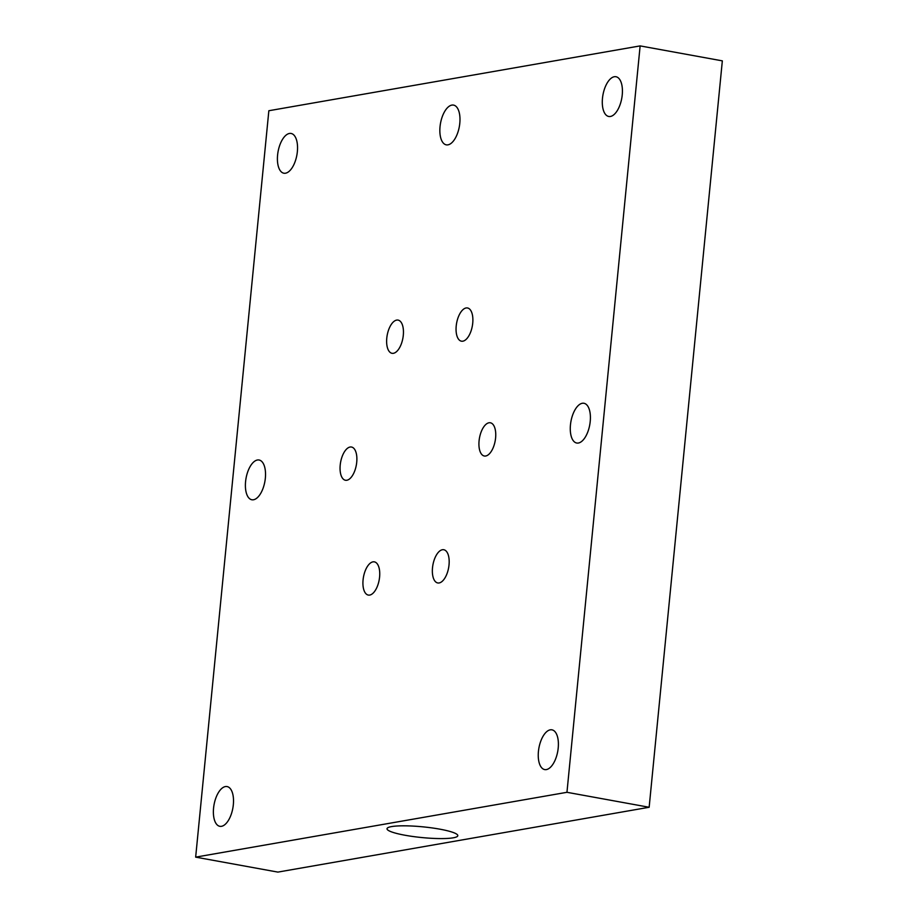 <?xml version="1.0" encoding="UTF-8"?>
<svg xmlns="http://www.w3.org/2000/svg" width="918" height="918" viewBox="0 0 918 918"><rect width="100%" height="100%" fill="white"/><g stroke="black" fill="none" stroke-linecap="round" stroke-linejoin="round"><path stroke-width="1.38" d="M253.517 499.759A20.196 9.559 100.3 0 1 251.842 499.759A20.196 9.559 100.3 0 1 245.783 479.896A20.196 9.559 100.3 0 1 257.407 460.01A20.196 9.559 100.3 0 1 259.083 460.01A20.196 9.559 100.3 0 1 265.141 479.884A20.196 9.559 100.3 0 1 253.517 499.759M447.973 144.837A20.196 9.559 100.3 0 1 446.297 144.849A20.196 9.559 100.3 0 1 440.238 124.974A20.196 9.559 100.3 0 1 451.863 105.1A20.196 9.559 100.3 0 1 453.538 105.1A20.196 9.559 100.3 0 1 459.597 124.963A20.196 9.559 100.3 0 1 447.973 144.837M578.386 443.027A20.196 9.559 100.3 0 1 576.722 443.027A20.196 9.559 100.3 0 1 570.663 423.164A20.196 9.559 100.3 0 1 582.287 403.277A20.196 9.559 100.3 0 1 583.951 403.277A20.196 9.559 100.3 0 1 590.022 423.141A20.196 9.559 100.3 0 1 578.386 443.027M439.814 829.161A35.561 5.382 -174.4 0 0 387.017 828.736A35.561 5.382 -174.4 0 0 404.999 835.242A35.561 5.382 -174.4 0 0 457.807 835.667A35.561 5.382 -174.4 0 0 439.814 829.161M610.413 116.471A20.196 9.559 100.3 0 1 608.737 116.471A20.196 9.559 100.3 0 1 602.678 96.608A20.196 9.559 100.3 0 1 614.303 76.733A20.196 9.559 100.3 0 1 615.978 76.733A20.196 9.559 100.3 0 1 622.037 96.597A20.196 9.559 100.3 0 1 610.413 116.471M221.49 826.315A20.196 9.559 100.3 0 1 219.827 826.315A20.196 9.559 100.3 0 1 213.768 806.44A20.196 9.559 100.3 0 1 225.392 786.565A20.196 9.559 100.3 0 1 227.056 786.565A20.196 9.559 100.3 0 1 233.126 806.429A20.196 9.559 100.3 0 1 221.49 826.315M285.532 173.204A20.196 9.559 100.3 0 1 283.869 173.215A20.196 9.559 100.3 0 1 277.798 153.34A20.196 9.559 100.3 0 1 289.434 133.466A20.196 9.559 100.3 0 1 291.098 133.466A20.196 9.559 100.3 0 1 297.157 153.329A20.196 9.559 100.3 0 1 285.532 173.204M546.371 769.582A20.196 9.559 100.3 0 1 544.707 769.582A20.196 9.559 100.3 0 1 538.636 749.708A20.196 9.559 100.3 0 1 550.272 729.833A20.196 9.559 100.3 0 1 551.936 729.833A20.196 9.559 100.3 0 1 558.006 749.696A20.196 9.559 100.3 0 1 546.371 769.582M456.498 334.129A16.88 7.987 -79.7 0 0 461.444 341.186A16.88 7.987 -79.7 0 0 470.314 332.901A16.88 7.987 -79.7 0 0 472.437 315.023A16.88 7.987 -79.7 0 0 467.491 307.966A16.88 7.987 -79.7 0 0 458.633 316.251A16.88 7.987 -79.7 0 0 456.498 334.129M393.409 353.304A16.88 7.987 -79.7 0 0 403.128 336.699A16.88 7.987 -79.7 0 0 398.056 320.095A16.88 7.987 -79.7 0 0 396.668 320.095A16.88 7.987 -79.7 0 0 386.948 336.711A16.88 7.987 -79.7 0 0 392.009 353.304A16.88 7.987 -79.7 0 0 393.409 353.304M354.807 470.704A16.88 7.987 -79.7 0 0 351.491 447.032A16.88 7.987 -79.7 0 0 342.127 456.59A16.88 7.987 -79.7 0 0 345.443 480.252A16.88 7.987 -79.7 0 0 354.807 470.704M379.295 568.908A16.88 7.987 -79.7 0 0 374.349 561.862A16.88 7.987 -79.7 0 0 365.49 570.135A16.88 7.987 -79.7 0 0 363.367 588.013A16.88 7.987 -79.7 0 0 368.313 595.071A16.88 7.987 -79.7 0 0 377.172 586.797A16.88 7.987 -79.7 0 0 379.295 568.908M480.998 432.344A16.88 7.987 -79.7 0 0 484.314 456.005A16.88 7.987 -79.7 0 0 493.677 446.446A16.88 7.987 -79.7 0 0 490.361 422.785A16.88 7.987 -79.7 0 0 480.998 432.344M442.396 549.733A16.88 7.987 -79.7 0 0 432.676 566.349A16.88 7.987 -79.7 0 0 437.737 582.953A16.88 7.987 -79.7 0 0 439.137 582.953A16.88 7.987 -79.7 0 0 448.856 566.337A16.88 7.987 -79.7 0 0 443.784 549.733A16.88 7.987 -79.7 0 0 442.396 549.733M640.133 45.9L722.34 60.863L649.152 807.266L277.867 872.1L195.66 857.137L566.957 792.303L640.133 45.9L268.848 110.734L195.66 857.137M649.152 807.266L566.957 792.303"/></g></svg>
